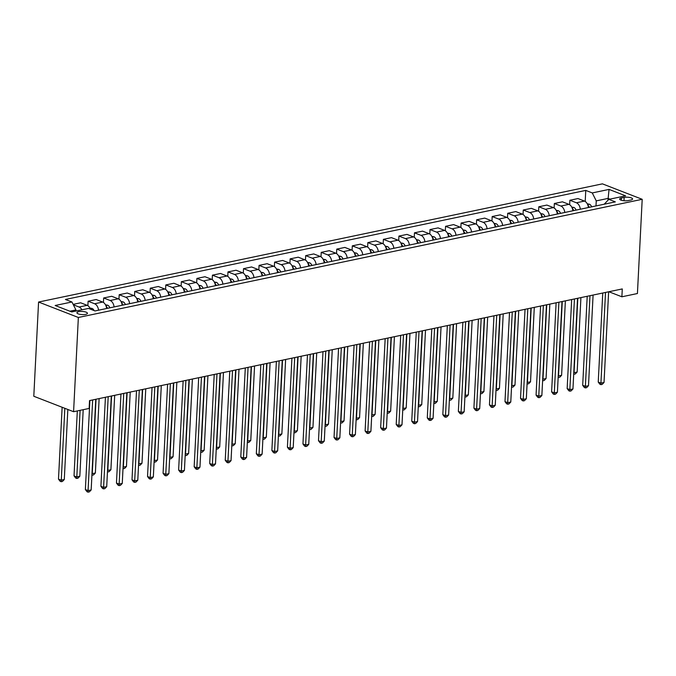 <?xml version="1.0" encoding="UTF-8"?>
<svg xmlns="http://www.w3.org/2000/svg" width="676" height="676" viewBox="0 0 676 676"><rect width="100%" height="100%" fill="white"/><g stroke="black" fill="none" stroke-linecap="round" stroke-linejoin="round"><path stroke-width="1.01" d="M85.615 314.357A5.264 1.555 2.9 0 0 87.441 313.284A5.264 1.555 2.9 0 0 84.399 311.712A5.264 1.555 2.9 0 0 78.737 311.678A5.264 1.555 2.9 0 0 76.92 312.751A5.264 1.555 2.9 0 0 79.954 314.323A5.264 1.555 2.9 0 0 85.615 314.357M78.357 317.483L73.583 411.709L33.8 396.263L38.574 302.037L602.417 183.855L642.2 199.302L78.357 317.483L38.574 302.037M608.89 291.745L621.886 296.789L622.283 288.931L89.528 400.598L89.131 408.448L73.583 411.709M624.159 197.426L621.421 198A5.104 1.504 2.9 0 0 619.664 199.04A5.104 1.504 2.9 0 0 622.604 200.561A5.104 1.504 2.9 0 0 628.088 200.586L630.826 200.02A5.104 1.504 2.9 0 0 632.584 198.981A5.104 1.504 2.9 0 0 629.643 197.46A5.104 1.504 2.9 0 0 624.159 197.426L623.99 200.747M609.929 199.124L608.062 198.406L596.249 200.882L592.269 192.93L585.762 190.404L65.437 299.46L71.943 301.986L75.932 309.938L69.856 311.205M592.269 192.93L609.051 189.407L625.613 195.837L608.831 199.352L604.2 204.22M71.943 301.986L55.162 305.501L71.724 311.932L88.505 308.417L95.012 310.935L615.337 201.879L608.831 199.352M621.886 296.789L637.426 293.528L642.2 199.302M607.969 200.214L609.051 189.407M595.995 205.935L596.249 200.882M75.873 311.061L75.932 309.938M585.762 190.404L585.205 201.465M588.416 207.524A6.583 4.183 -101.8 0 0 584.478 201.085L577.972 198.558L569.885 200.257L569.665 204.718M73.143 304.369L80.647 302.797L87.153 305.324A6.583 4.183 -101.8 0 1 90.466 309.177M98.552 310.2A6.583 4.183 -101.8 0 0 94.615 303.761L88.108 301.234L87.88 305.696M88.108 301.234L96.186 299.536L102.693 302.062A6.583 4.183 -101.8 0 1 106.631 308.501M114.092 306.938A6.583 4.183 -101.8 0 0 110.154 300.499L103.648 297.972L103.42 302.442M103.648 297.972L111.726 296.282L118.232 298.809A6.583 4.183 -101.8 0 1 122.17 305.248M129.631 303.685A6.583 4.183 -101.8 0 0 125.694 297.246L119.187 294.719L118.959 299.181M119.187 294.719L127.274 293.021L133.772 295.547A6.583 4.183 -101.8 0 1 137.718 301.986M145.171 300.423A6.583 4.183 -101.8 0 0 141.233 293.984L134.727 291.457L134.507 295.927M134.727 291.457L142.813 289.767L149.32 292.294A6.583 4.183 -101.8 0 1 153.258 298.733M160.719 297.17A6.583 4.183 -101.8 0 0 156.773 290.731L150.275 288.204L150.047 292.666M150.275 288.204L158.353 286.506L164.859 289.032A6.583 4.183 -101.8 0 1 168.797 295.471M176.259 293.908A6.583 4.183 -101.8 0 0 172.321 287.469L165.814 284.942L165.586 289.412M165.814 284.942L173.893 283.252L180.399 285.779A6.583 4.183 -101.8 0 1 184.337 292.218M191.798 290.655A6.583 4.183 -101.8 0 0 187.86 284.216L181.354 281.689L181.126 286.151M181.354 281.689L189.432 279.991L195.939 282.517A6.583 4.183 -101.8 0 1 199.876 288.956M207.338 287.393A6.583 4.183 -101.8 0 0 203.4 280.954L196.893 278.428L196.665 282.898M196.893 278.428L204.98 276.738L211.487 279.264A6.583 4.183 -101.8 0 1 215.424 285.703M222.877 284.14A6.583 4.183 -101.8 0 0 218.94 277.701L212.433 275.174L212.213 279.636M212.433 275.174L220.52 273.476L227.026 276.002A6.583 4.183 -101.8 0 1 230.964 282.441M238.425 280.878A6.583 4.183 -101.8 0 0 234.487 274.439L227.981 271.913L227.753 276.383M227.981 271.913L236.059 270.223L242.566 272.749A6.583 4.183 -101.8 0 1 246.503 279.188M253.965 277.625A6.583 4.183 -101.8 0 0 250.027 271.186L243.521 268.659L243.292 273.121M243.521 268.659L251.599 266.961L258.105 269.487A6.583 4.183 -101.8 0 1 262.043 275.926M269.504 274.363A6.583 4.183 -101.8 0 0 265.567 267.924L259.06 265.398L258.832 269.868M259.06 265.398L267.138 263.708L273.645 266.234A6.583 4.183 -101.8 0 1 277.582 272.673M285.044 271.11A6.583 4.183 -101.8 0 0 281.106 264.671L274.6 262.144L274.38 266.606M274.6 262.144L282.686 260.446L289.193 262.972A6.583 4.183 -101.8 0 1 293.13 269.411M300.583 267.848A6.583 4.183 -101.8 0 0 296.646 261.409L290.148 258.883L289.92 263.353M290.148 258.883L298.226 257.193L304.732 259.719A6.583 4.183 -101.8 0 1 308.67 266.158M316.131 264.595A6.583 4.183 -101.8 0 0 312.194 258.156L305.687 255.629L305.459 260.091M305.687 255.629L313.765 253.939L320.272 256.457A6.583 4.183 -101.8 0 1 324.21 262.896M331.671 261.333A6.583 4.183 -101.8 0 0 327.733 254.894L321.227 252.368L320.999 256.838M321.227 252.368L329.305 250.678L335.811 253.204A6.583 4.183 -101.8 0 1 339.749 259.643M347.21 258.08A6.583 4.183 -101.8 0 0 343.273 251.641L336.766 249.114L336.538 253.576M336.766 249.114L344.853 247.424L351.351 249.943A6.583 4.183 -101.8 0 1 355.297 256.381M362.75 254.818A6.583 4.183 -101.8 0 0 358.812 248.379L352.306 245.853L352.086 250.323M352.306 245.853L360.392 244.163L366.899 246.689A6.583 4.183 -101.8 0 1 370.837 253.128M378.298 251.565A6.583 4.183 -101.8 0 0 374.352 245.126L367.854 242.6L367.626 247.061M367.854 242.6L375.932 240.91L382.439 243.428A6.583 4.183 -101.8 0 1 386.376 249.866M393.838 248.303A6.583 4.183 -101.8 0 0 389.9 241.864L383.393 239.346L383.165 243.808M383.393 239.346L391.472 237.648L397.978 240.174A6.583 4.183 -101.8 0 1 401.916 246.613M409.377 245.05A6.583 4.183 -101.8 0 0 405.439 238.611L398.933 236.085L398.705 240.555M398.933 236.085L407.011 234.395L413.518 236.913A6.583 4.183 -101.8 0 1 417.455 243.352M424.917 241.788A6.583 4.183 -101.8 0 0 420.979 235.349L414.472 232.831L414.244 237.293M414.472 232.831L422.559 231.133L429.066 233.659A6.583 4.183 -101.8 0 1 433.003 240.098M440.456 238.535A6.583 4.183 -101.8 0 0 436.519 232.096L430.012 229.57L429.792 234.04M430.012 229.57L438.099 227.88L444.605 230.406A6.583 4.183 -101.8 0 1 448.543 236.837M456.004 235.273A6.583 4.183 -101.8 0 0 452.067 228.834L445.56 226.316L445.332 230.778M445.56 226.316L453.638 224.618L460.145 227.144A6.583 4.183 -101.8 0 1 464.082 233.583M471.544 232.02A6.583 4.183 -101.8 0 0 467.606 225.581L461.1 223.055L460.871 227.525M461.1 223.055L469.178 221.365L475.684 223.891A6.583 4.183 -101.8 0 1 479.622 230.322M487.083 228.758A6.583 4.183 -101.8 0 0 483.146 222.328L476.639 219.801L476.411 224.263M476.639 219.801L484.717 218.103L491.224 220.63A6.583 4.183 -101.8 0 1 495.162 227.068M502.623 225.505A6.583 4.183 -101.8 0 0 498.685 219.066L492.179 216.54L491.959 221.01M492.179 216.54L500.265 214.85L506.772 217.376A6.583 4.183 -101.8 0 1 510.71 223.807M518.162 222.243A6.583 4.183 -101.8 0 0 514.225 215.813L507.727 213.286L507.499 217.748M507.727 213.286L515.805 211.588L522.311 214.115A6.583 4.183 -101.8 0 1 526.249 220.553M533.71 218.99A6.583 4.183 -101.8 0 0 529.773 212.551L523.266 210.025L523.038 214.495M523.266 210.025L531.344 208.335L537.851 210.861A6.583 4.183 -101.8 0 1 541.789 217.3M549.25 215.728A6.583 4.183 -101.8 0 0 545.312 209.298L538.806 206.771L538.578 211.233M538.806 206.771L546.884 205.073L553.39 207.6A6.583 4.183 -101.8 0 1 557.328 214.038M564.79 212.475A6.583 4.183 -101.8 0 0 560.852 206.036L554.345 203.51L554.117 207.98M554.345 203.51L562.432 201.82L568.93 204.346A6.583 4.183 -101.8 0 1 572.876 210.785M580.329 209.222A6.583 4.183 -101.8 0 0 576.391 202.783L569.885 200.257M81.897 309.794A6.583 4.183 -101.8 0 0 79.067 307.014L73.354 304.8M602.747 293.029L598.235 382.075L600.922 383.115L605.519 292.446M604.031 382.464L602.189 384.39L600.947 384.652L600.922 383.115L604.031 382.464L608.628 291.795M600.947 384.652L599.874 384.23L598.235 382.075M587.283 203.848L589.438 204.211A4.36 2.772 78.2 0 1 591.618 206.848M589.261 207.346A4.36 2.772 -101.8 0 0 587.9 205.234M577.811 298.26L574.042 372.679L577.152 372.028L580.921 297.601M573.78 372.577L573.704 374.073M577.152 372.028L575.31 373.955L574.068 374.208M587.207 296.291L582.695 385.328L585.382 386.376L589.979 295.708M588.492 385.726L586.65 387.644L585.408 387.906L585.382 386.376L588.492 385.726L593.089 295.057M585.408 387.906L584.334 387.492L582.695 385.328M571.668 299.544L567.156 388.59L569.843 389.63L574.439 298.961M572.952 388.979L571.11 390.905L569.868 391.167L569.843 389.63L572.952 388.979L577.541 298.31M569.868 391.167L568.786 390.745L567.156 388.59M556.12 302.797L551.616 391.843L554.303 392.891L558.891 302.223M557.413 392.241L555.571 394.159L554.32 394.421L554.303 392.891L557.413 392.241L562.001 301.572M554.32 394.421L553.247 394.007L551.616 391.843M571.744 207.101L573.899 207.464A4.36 2.772 78.2 0 1 576.079 210.109M573.721 210.608A4.36 2.772 -101.8 0 0 572.361 208.495M562.271 301.513L558.503 375.94L561.612 375.281L565.381 300.862M558.241 375.839L558.165 377.326M561.612 375.281L559.77 377.208L558.528 377.47M556.204 210.363L558.359 210.726A4.36 2.772 78.2 0 1 560.539 213.362M558.173 213.861A4.36 2.772 -101.8 0 0 556.813 211.749M546.732 304.766L542.963 379.194L546.064 378.543L549.841 304.115M542.701 379.092L542.625 380.588M546.064 378.543L544.222 380.47L542.98 380.723M540.665 213.616L542.811 213.979A4.36 2.772 78.2 0 1 545 216.624M542.634 217.123A4.36 2.772 -101.8 0 0 541.273 215.01M531.192 308.028L527.415 382.455L530.525 381.796L534.293 307.377M527.162 382.354L527.086 383.841M530.525 381.796L528.683 383.723L527.441 383.985M540.58 306.059L536.068 395.105L538.764 396.144L543.352 305.476M541.865 395.494L540.023 397.42L538.78 397.682L538.764 396.144L541.865 395.494L546.462 304.825M538.78 397.682L537.707 397.26L536.068 395.105M525.125 216.878L527.272 217.241A4.36 2.772 78.2 0 1 529.46 219.877M527.094 220.376A4.36 2.772 -101.8 0 0 525.734 218.263M515.644 311.281L511.876 385.709L514.985 385.058L518.754 310.63M511.614 385.607L511.538 387.103M514.985 385.058L513.143 386.985L511.901 387.238M525.041 309.312L520.528 398.358L523.216 399.406L527.812 308.738M526.325 398.755L524.483 400.674L523.241 400.936L523.216 399.406L526.325 398.755L530.922 308.087M523.241 400.936L522.168 400.522L520.528 398.358M509.501 312.574L504.989 401.62L507.676 402.659L512.273 311.991M510.786 402.009L508.943 403.935L507.701 404.197L507.676 402.659L510.786 402.009L515.382 311.34M507.701 404.197L506.628 403.775L504.989 401.62M493.962 315.827L489.449 404.873L492.136 405.921L496.725 315.253M495.246 405.27L493.404 407.189L492.162 407.451L492.136 405.921L495.246 405.27L499.834 314.602M492.162 407.451L491.08 407.036L489.449 404.873M478.414 319.089L473.91 408.135L476.597 409.174L481.185 318.506M479.707 408.524L477.864 410.45L476.614 410.712L476.597 409.174L479.707 408.524L484.295 317.855M476.614 410.712L475.541 410.29L473.91 408.135M462.874 322.342L458.362 411.388L461.057 412.436L465.646 321.768M464.158 411.785L462.316 413.704L461.074 413.965L461.057 412.436L464.158 411.785L468.755 321.117M461.074 413.965L460.001 413.551L458.362 411.388M509.577 220.131L511.732 220.494A4.36 2.772 78.2 0 1 513.912 223.139M511.555 223.629A4.36 2.772 -101.8 0 0 510.194 221.525M500.105 314.543L496.336 388.97L499.446 388.311L503.214 313.892M496.074 388.869L495.998 390.356M499.446 388.311L497.604 390.238L496.361 390.5M494.038 223.393L496.192 223.756A4.36 2.772 78.2 0 1 498.373 226.392M496.015 226.891A4.36 2.772 -101.8 0 0 494.655 224.778M484.565 317.796L480.797 392.224L483.906 391.573L487.675 317.145M480.535 392.122L480.459 393.618M483.906 391.573L482.064 393.5L480.813 393.753M478.498 226.646L480.644 227.009A4.36 2.772 78.2 0 1 482.833 229.654M480.467 230.144A4.36 2.772 -101.8 0 0 479.107 228.04M469.026 321.058L465.257 395.477L468.358 394.826L472.135 320.407M464.995 395.375L464.919 396.871M468.358 394.826L466.516 396.753L465.274 397.015M462.959 229.908L465.105 230.271A4.36 2.772 78.2 0 1 467.293 232.907M464.927 233.406A4.36 2.772 -101.8 0 0 463.567 231.293M453.486 324.311L449.709 398.739L452.819 398.088L456.587 323.66M449.447 398.637L449.379 400.133M452.819 398.088L450.977 400.015L449.734 400.268M447.411 233.161L449.565 233.524A4.36 2.772 78.2 0 1 451.754 236.169M449.388 236.659A4.36 2.772 -101.8 0 0 448.027 234.555M437.938 327.573L434.169 401.992L437.279 401.341L441.048 326.922M433.907 401.89L433.831 403.386M437.279 401.341L435.437 403.268L434.195 403.53M447.335 325.604L442.822 414.65L445.509 415.689L450.106 325.021M448.619 415.039L446.777 416.965L445.535 417.227L445.509 415.689L448.619 415.039L453.216 324.37M445.535 417.227L444.462 416.805L442.822 414.65M431.871 236.423L434.026 236.786A4.36 2.772 78.2 0 1 436.206 239.422M433.848 239.921A4.36 2.772 -101.8 0 0 432.488 237.808M422.399 330.826L418.63 405.254L421.74 404.603L425.508 330.175M418.368 405.152L418.292 406.648M421.74 404.603L419.897 406.529L418.655 406.783M431.795 328.857L427.283 417.903L429.97 418.951L434.567 328.282M433.079 418.3L431.237 420.219L429.995 420.48L429.97 418.951L433.079 418.3L437.668 327.632M429.995 420.48L428.922 420.066L427.283 417.903M416.332 239.676L418.486 240.039A4.36 2.772 78.2 0 1 420.666 242.684M418.309 243.174A4.36 2.772 -101.8 0 0 416.948 241.07M406.859 334.088L403.09 408.507L406.2 407.856L409.969 333.437M402.828 408.405L402.752 409.901M406.2 407.856L404.358 409.783L403.107 410.045M416.255 332.119L411.743 421.165L414.43 422.204L419.019 331.536M417.54 421.554L415.698 423.48L414.456 423.742L414.43 422.204L417.54 421.554L422.128 330.885M414.456 423.742L413.374 423.32L411.743 421.165M400.792 242.929L402.938 243.301A4.36 2.772 78.2 0 1 405.127 245.937M402.761 246.436A4.36 2.772 -101.8 0 0 401.4 244.323M391.32 337.341L387.542 411.769L390.652 411.118L394.429 336.69M387.289 411.667L387.213 413.163M390.652 411.118L388.81 413.036L387.568 413.298M400.707 335.372L396.204 424.418L398.891 425.466L403.479 334.797M402 424.807L400.15 426.733L398.908 426.995L398.891 425.466L402 424.807L406.589 334.147M398.908 426.995L397.834 426.581L396.204 424.418M385.252 246.191L387.399 246.554A4.36 2.772 78.2 0 1 389.587 249.199M387.221 249.689A4.36 2.772 -101.8 0 0 385.861 247.577M375.772 340.603L372.003 415.022L375.112 414.371L378.881 339.952M371.741 414.92L371.665 416.416M375.112 414.371L373.27 416.298L372.028 416.56M385.168 338.634L380.656 427.68L383.343 428.719L387.94 338.051M386.452 428.069L384.61 429.995L383.368 430.249L383.343 428.719L386.452 428.069L391.049 337.4M383.368 430.249L382.295 429.835L380.656 427.68M369.704 249.444L371.859 249.816A4.36 2.772 78.2 0 1 374.039 252.452M371.682 252.951A4.36 2.772 -101.8 0 0 370.321 250.838M360.232 343.856L356.463 418.283L359.573 417.633L363.342 343.205M356.201 418.182L356.125 419.678M359.573 417.633L357.731 419.551L356.489 419.813M369.628 341.887L365.116 430.933L367.803 431.981L372.4 341.312M370.913 431.322L369.071 433.248L367.829 433.51L367.803 431.981L370.913 431.322L375.51 340.662M367.829 433.51L366.755 433.096L365.116 430.933M354.165 252.706L356.32 253.069A4.36 2.772 78.2 0 1 358.5 255.714M356.142 256.204A4.36 2.772 -101.8 0 0 354.782 254.091M344.692 347.118L340.924 421.537L344.033 420.886L347.802 346.467M340.662 421.435L340.586 422.931M344.033 420.886L342.191 422.813L340.949 423.075M354.089 345.149L349.576 434.195L352.264 435.234L356.86 344.566M355.373 434.583L353.531 436.51L352.289 436.764L352.264 435.234L355.373 434.583L359.962 343.915M352.289 436.764L351.207 436.35L349.576 434.195M338.541 348.402L334.037 437.448L336.724 438.496L341.312 347.827M339.834 437.837L337.992 439.763L336.741 440.025L336.724 438.496L339.834 437.837L344.422 347.177M336.741 440.025L335.668 439.611L334.037 437.448M323.001 351.664L318.489 440.701L321.185 441.749L325.773 351.081M324.286 441.098L322.444 443.025L321.201 443.279L321.185 441.749L324.286 441.098L328.882 350.43M321.201 443.279L320.128 442.865L318.489 440.701M307.462 354.917L302.949 443.963L305.636 445.002L310.233 354.342M308.746 444.352L306.904 446.278L305.662 446.54L305.636 445.002L308.746 444.352L313.343 353.683M305.662 446.54L304.589 446.126L302.949 443.963M291.922 358.179L287.41 447.216L290.097 448.264L294.694 357.596M293.207 447.613L291.364 449.54L290.122 449.793L290.097 448.264L293.207 447.613L297.803 356.945M290.122 449.793L289.049 449.379L287.41 447.216M276.383 361.432L271.87 450.478L274.557 451.517L279.154 360.857M277.667 450.867L275.825 452.793L274.583 453.055L274.557 451.517L277.667 450.867L282.255 360.198M274.583 453.055L273.501 452.633L271.87 450.478M260.835 364.694L256.331 453.731L259.018 454.779L263.606 364.11M262.127 454.128L260.285 456.055L259.035 456.308L259.018 454.779L262.127 454.128L266.716 363.46M259.035 456.308L257.962 455.894L256.331 453.731M245.295 367.947L240.783 456.993L243.478 458.032L248.067 367.372M246.579 457.382L244.737 459.308L243.495 459.57L243.478 458.032L246.579 457.382L251.176 366.713M243.495 459.57L242.422 459.148L240.783 456.993M229.755 371.209L225.243 460.246L227.93 461.294L232.527 370.625M231.04 460.643L229.198 462.57L227.956 462.823L227.93 461.294L231.04 460.643L235.637 369.975M227.956 462.823L226.882 462.409L225.243 460.246M214.216 374.462L209.704 463.508L212.391 464.547L216.988 373.879M215.5 463.897L213.658 465.823L212.416 466.085L212.391 464.547L215.5 463.897L220.089 373.228M212.416 466.085L211.343 465.663L209.704 463.508M198.676 377.723L194.164 466.761L196.851 467.809L201.44 377.14M199.961 467.158L198.119 469.076L196.877 469.338L196.851 467.809L199.961 467.158L204.549 376.49M196.877 469.338L195.795 468.924L194.164 466.761M183.128 380.977L178.625 470.023L181.312 471.062L185.9 380.394M184.421 470.412L182.571 472.338L181.329 472.6L181.312 471.062L184.421 470.412L189.01 379.743M181.329 472.6L180.255 472.178L178.625 470.023M167.589 384.238L163.077 473.276L165.764 474.324L170.36 383.655M168.873 473.673L167.031 475.591L165.789 475.853L165.764 474.324L168.873 473.673L173.47 383.005M165.789 475.853L164.716 475.439L163.077 473.276M152.049 387.492L147.537 476.538L150.224 477.577L154.821 386.909M153.334 476.926L151.492 478.853L150.249 479.115L150.224 477.577L153.334 476.926L157.93 386.258M150.249 479.115L149.176 478.692L147.537 476.538M136.51 390.753L131.997 479.791L134.685 480.839L139.281 390.17M137.794 480.188L135.952 482.106L134.71 482.368L134.685 480.839L137.794 480.188L142.382 389.52M134.71 482.368L133.628 481.954L131.997 479.791M120.962 394.007L116.458 483.053L119.145 484.092L123.733 393.424M122.255 483.441L120.412 485.368L119.162 485.63L119.145 484.092L122.255 483.441L126.843 392.773M119.162 485.63L118.089 485.207L116.458 483.053M105.422 397.268L100.91 486.306L103.605 487.354L108.194 396.685M106.707 486.703L104.864 488.621L103.622 488.883L103.605 487.354L106.707 486.703L111.303 396.035M103.622 488.883L102.549 488.469L100.91 486.306M89.883 400.522L85.37 489.568L88.057 490.607L92.654 399.938M91.167 489.956L89.325 491.883L88.083 492.145L88.057 490.607L91.167 489.956L95.764 399.288M88.083 492.145L87.01 491.722L85.37 489.568M338.625 255.959L340.78 256.331A4.36 2.772 78.2 0 1 342.96 258.967M340.594 259.466A4.36 2.772 -101.8 0 0 339.234 257.353M329.153 350.371L325.384 424.798L328.485 424.148L332.262 349.72M325.122 424.697L325.046 426.193M328.485 424.148L326.643 426.066L325.401 426.328M323.086 259.221L325.232 259.584A4.36 2.772 78.2 0 1 327.421 262.229M325.055 262.719A4.36 2.772 -101.8 0 0 323.694 260.606M313.613 353.632L309.836 428.052L312.946 427.401L316.714 352.982M309.583 427.95L309.507 429.446M312.946 427.401L311.104 429.328L309.861 429.59M307.546 262.474L309.692 262.846A4.36 2.772 78.2 0 1 311.881 265.482M309.515 265.981A4.36 2.772 -101.8 0 0 308.155 263.868M298.065 356.886L294.297 431.313L297.406 430.663L301.175 356.235M294.035 431.212L293.959 432.708M297.406 430.663L295.564 432.581L294.322 432.843M291.998 265.736L294.153 266.099A4.36 2.772 78.2 0 1 296.333 268.744M293.975 269.234A4.36 2.772 -101.8 0 0 292.615 267.121M282.526 360.147L278.757 434.567L281.867 433.916L285.635 359.497M278.495 434.465L278.419 435.961M281.867 433.916L280.025 435.843L278.782 436.105M276.459 268.989L278.613 269.361A4.36 2.772 78.2 0 1 280.793 271.997M278.436 272.496A4.36 2.772 -101.8 0 0 277.075 270.383M266.986 363.401L263.217 437.828L266.327 437.178L270.096 362.75M262.956 437.727L262.88 439.223M266.327 437.178L264.485 439.096L263.234 439.358M260.919 272.251L263.065 272.614A4.36 2.772 78.2 0 1 265.254 275.259M262.888 275.749A4.36 2.772 -101.8 0 0 261.527 273.636M251.447 366.662L247.678 441.082L250.779 440.431L254.556 366.012M247.416 440.98L247.34 442.476M250.779 440.431L248.937 442.357L247.695 442.619M245.38 275.504L247.526 275.876A4.36 2.772 78.2 0 1 249.714 278.512M247.348 279.011A4.36 2.772 -101.8 0 0 245.988 276.898M235.907 369.916L232.13 444.343L235.24 443.693L239.008 369.265M231.868 444.242L231.8 445.738M235.24 443.693L233.397 445.611L232.155 445.873M229.832 278.765L231.986 279.129A4.36 2.772 78.2 0 1 234.175 281.774M231.809 282.264A4.36 2.772 -101.8 0 0 230.448 280.151M220.359 373.177L216.59 447.597L219.7 446.946L223.469 372.527M216.328 447.495L216.252 448.991M219.7 446.946L217.858 448.872L216.616 449.134M214.292 282.019L216.447 282.382A4.36 2.772 78.2 0 1 218.627 285.027M216.269 285.525A4.36 2.772 -101.8 0 0 214.909 283.413M204.82 376.431L201.051 450.858L204.16 450.208L207.929 375.78M200.789 450.757L200.713 452.252M204.16 450.208L202.318 452.126L201.076 452.388M198.752 285.28L200.907 285.644A4.36 2.772 78.2 0 1 203.087 288.289M200.73 288.779A4.36 2.772 -101.8 0 0 199.369 286.666M189.28 379.692L185.511 454.111L188.621 453.461L192.39 379.042M185.249 454.01L185.173 455.506M188.621 453.461L186.779 455.387L185.528 455.649M183.213 288.534L185.359 288.897A4.36 2.772 78.2 0 1 187.548 291.542M185.182 292.04A4.36 2.772 -101.8 0 0 183.821 289.928M173.74 382.946L169.972 457.373L173.073 456.722L176.85 382.295M169.71 457.272L169.634 458.767M173.073 456.722L171.231 458.641L169.989 458.903M167.673 291.795L169.82 292.159A4.36 2.772 78.2 0 1 172.008 294.804M169.642 295.294A4.36 2.772 -101.8 0 0 168.282 293.181M158.192 386.207L154.424 460.626L157.533 459.976L161.302 385.557M154.162 460.525L154.086 462.021M157.533 459.976L155.691 461.902L154.449 462.164M152.125 295.049L154.28 295.412A4.36 2.772 78.2 0 1 156.46 298.057M154.103 298.555A4.36 2.772 -101.8 0 0 152.742 296.443M142.653 389.46L138.884 463.888L141.994 463.237L145.762 388.81M138.622 463.787L138.546 465.282M141.994 463.237L140.152 465.156L138.91 465.418M136.586 298.31L138.741 298.674A4.36 2.772 78.2 0 1 140.921 301.319M138.563 301.809A4.36 2.772 -101.8 0 0 137.203 299.696M127.113 392.722L123.345 467.141L126.454 466.491L130.223 392.072M123.083 467.04L123.007 468.536M126.454 466.491L124.612 468.417L123.37 468.679M121.046 301.564L123.201 301.927A4.36 2.772 78.2 0 1 125.381 304.572M123.015 305.07A4.36 2.772 -101.8 0 0 121.655 302.958M111.574 395.975L107.805 470.403L110.906 469.752L114.683 395.325M107.543 470.302L107.467 471.797M110.906 469.752L109.064 471.671L107.822 471.933M105.507 304.825L107.653 305.189A4.36 2.772 78.2 0 1 109.842 307.834M107.476 308.324A4.36 2.772 -101.8 0 0 106.115 306.211M96.034 399.237L92.257 473.656L95.367 473.006L99.135 398.587M92.004 473.555L91.928 475.051M95.367 473.006L93.525 474.932L92.282 475.194M89.967 308.079L92.113 308.442A4.36 2.772 78.2 0 1 94.091 310.58M77.317 410.923L74.03 475.87L76.718 476.918L79.827 476.267L83.199 409.69M80.089 410.34L76.743 478.447L75.67 478.033L74.03 475.87M79.827 476.267L77.985 478.185L76.743 478.447M62.133 407.256L58.491 479.132L61.178 480.171L64.288 479.521L67.837 409.47M64.82 408.304L61.203 481.709L60.122 481.287L58.491 479.132M64.288 479.521L62.446 481.447L61.203 481.709M576.391 202.783L584.478 201.085M560.852 206.036L568.93 204.346M545.312 209.298L553.39 207.6M529.773 212.551L537.851 210.861M514.225 215.813L522.311 214.115M498.685 219.066L506.772 217.376M483.146 222.328L491.224 220.63M467.606 225.581L475.684 223.891M452.067 228.834L460.145 227.144M436.519 232.096L444.605 230.406M420.979 235.349L429.066 233.659M405.439 238.611L413.518 236.913M389.9 241.864L397.978 240.174M374.352 245.126L382.439 243.428M358.812 248.379L366.899 246.689M343.273 251.641L351.351 249.943M327.733 254.894L335.811 253.204M312.194 258.156L320.272 256.457M296.646 261.409L304.732 259.719M281.106 264.671L289.193 262.972M265.567 267.924L273.645 266.234M250.027 271.186L258.105 269.487M234.487 274.439L242.566 272.749M218.94 277.701L227.026 276.002M203.4 280.954L211.487 279.264M187.86 284.216L195.939 282.517M172.321 287.469L180.399 285.779M156.773 290.731L164.859 289.032M141.233 293.984L149.32 292.294M125.694 297.246L133.772 295.547M110.154 300.499L118.232 298.809M94.615 303.761L102.693 302.062M79.067 307.014L87.153 305.324M621.312 200.248L621.421 198M589.354 204.194L587.63 204.558M573.814 207.447L572.09 207.811M558.266 210.709L556.551 211.073M542.727 213.962L541.011 214.326M527.187 217.224L525.472 217.588M511.647 220.477L509.924 220.841M496.108 223.739L494.384 224.102M480.56 226.992L478.845 227.356M465.02 230.254L463.305 230.617M449.481 233.507L447.757 233.871M433.941 236.769L432.217 237.132M418.402 240.022L416.678 240.386M402.854 243.284L401.138 243.647M387.314 246.537L385.599 246.901M371.775 249.799L370.051 250.154M356.235 253.052L354.511 253.415M340.687 256.314L338.972 256.669M325.148 259.567L323.432 259.93M309.608 262.829L307.893 263.184M294.068 266.082L292.345 266.445M278.529 269.344L276.805 269.699M262.981 272.597L261.266 272.96M247.441 275.859L245.726 276.214M231.902 279.112L230.178 279.475M216.362 282.374L214.638 282.729M200.823 285.627L199.099 285.99M185.275 288.889L183.559 289.243M169.735 292.142L168.02 292.505M154.196 295.404L152.472 295.758M138.656 298.657L136.932 299.02M123.108 301.918L121.393 302.273M107.569 305.172L105.853 305.535M92.029 308.433L90.314 308.788"/></g></svg>
